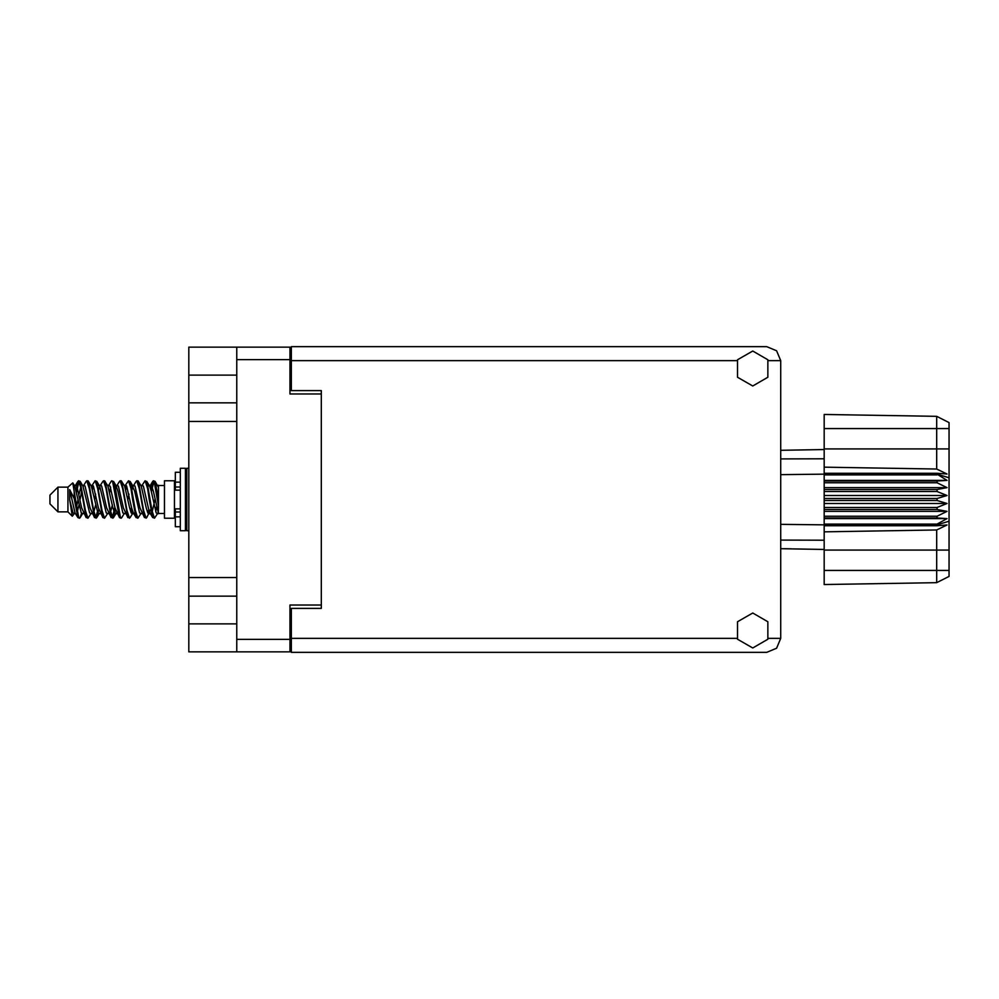 <?xml version="1.0" encoding="UTF-8"?>
<svg xmlns="http://www.w3.org/2000/svg" width="999" height="999" viewBox="0 0 999 999"><rect width="100%" height="100%" fill="white"/><g stroke="black" fill="none" stroke-linecap="round" stroke-linejoin="round"><path stroke-width="1.5" d="M236.8 375.162L188.861 375.162L188.861 623.838L236.8 623.838M737.062 360.689L291.333 360.689L291.333 390.646L321.291 390.646L321.291 608.354L321.291 605.057L289.935 605.057L289.935 651.798L188.861 651.798L188.861 623.838M188.861 375.162L188.861 347.202L289.935 347.202L289.935 393.943L321.291 393.943L321.291 390.646M236.8 651.798L236.8 347.202M291.333 360.689L291.333 346.703L766.695 346.703L776.585 350.799L780.669 360.689L780.669 638.311L776.585 648.201L766.695 652.297L291.333 652.297L291.333 608.354L321.291 608.354M57.942 511.888L57.942 487.112L49.95 495.104L49.95 503.896L57.942 511.888L67.932 511.888L72.328 516.283L74.238 513.673M57.942 487.112L67.932 487.112L67.932 511.888M158.504 512.637L158.504 513.361M164.498 499.5L164.498 518.181L174.488 518.181L174.488 480.819L164.498 480.819L164.498 499.5M81.518 513.274L80.182 517.644L79.558 518.181L78.721 517.257L74.213 491.52L74.213 498.538L69.718 489.622L69.718 499.737L72.328 516.283M158.504 498.713L158.504 487.412L155.082 481.356L158.504 498.713L158.504 505.931L154.246 481.743L153.409 480.819L152.585 481.743L150.774 489.335M780.669 474.65L824.212 474.2L824.212 500.499L937.062 500.499L937.062 498.501L947.052 495.504L937.062 491.446L937.062 489.498L947.052 487.687L937.062 482.779L937.062 480.969L947.052 480.432L937.062 474.2L824.212 474.2L824.212 467.145L936.637 469.055L936.637 416.396L949.05 422.602L949.05 576.398L936.637 582.604L824.212 584.565L824.212 570.404L936.637 570.404L936.637 529.945L824.212 531.855L824.212 570.404M824.212 524.075L824.212 524.8L937.062 524.8L937.062 524.075L824.212 524.075L824.212 518.031L937.062 518.031L937.062 516.221L824.212 516.221L824.212 518.031M824.212 500.499L824.212 509.502L937.062 509.502L937.062 507.554L947.052 503.496L937.062 500.499M949.05 477.809L937.062 474.2L937.062 473.314L824.212 473.314M824.212 467.145L824.212 448.901L949.05 448.901M949.05 428.596L824.212 428.596L824.212 414.435L936.637 416.396L949.05 422.602M824.212 516.221L824.212 509.502M780.669 524.35L824.212 524.8L824.212 525.686L937.062 525.686L937.062 524.8L949.05 521.191M949.05 576.398L936.637 582.604L936.637 570.404L949.05 570.404M180.282 472.24L175.287 472.24L175.287 490.134L180.282 490.084M180.282 508.916L175.287 508.916L175.287 526.76L180.282 526.76M180.282 499.5L180.282 530.656L185.464 530.656L185.464 468.344L180.282 468.344L180.282 499.5M185.464 469.742L186.863 468.344L186.863 530.656L188.861 530.656M158.504 513.673L156.219 512.974L151.224 491.171L149.538 485.976L148.102 485.726M142.07 513.673L139.573 512.974L134.578 491.171L132.08 485.327M125.437 513.673L122.927 512.974L117.944 491.171L116.246 485.976L114.81 485.726M108.791 513.673L106.281 512.974L99.625 486.026L96.828 481.356L95.155 480.819L97.652 488.523L102.647 517.257L104.52 518.181L102.023 510.477L96.828 481.356M92.145 513.673L89.648 512.974L82.979 486.026L80.182 481.356L78.509 480.819L81.006 488.523L86.001 517.257L87.875 518.181L85.377 510.477L80.182 481.356M158.504 505.931L158.304 512.974L153.309 491.171L151.648 486.026L150.812 485.327L149.775 486.413M150.774 509.665L146.766 517.644L144.455 517.644L139.997 507.829L135.002 486.026L132.505 485.327M132.505 513.673L130.12 517.644L127.81 517.644L123.352 507.829L118.357 486.026L115.447 485.327M115.472 509.665L113.474 517.644L111.164 517.644L106.706 507.829L101.711 486.026L100.874 485.327L98.164 485.726M98.826 509.665L96.828 517.644L94.518 517.644L90.06 507.829L85.065 486.026L82.567 485.327M151.448 513.274L150 513.024L148.314 507.829L143.319 486.026L140.822 485.327M134.803 513.274L133.354 513.024L131.668 507.829L126.673 486.026L124.176 485.327M108.791 485.327L111.164 481.356L111.801 480.819L112.637 481.743L119.493 517.644L115.022 507.829L110.027 486.026L107.53 485.327M102.847 517.644L98.377 507.829L93.394 486.026L90.884 485.327M86.201 517.644L81.731 507.829L76.748 486.026L75.912 485.327L74.875 486.413M149.538 513.024L148.726 513.673L147.902 512.974L146.229 507.829L141.221 485.976L137.812 480.819L136.126 481.356L133.754 485.327M133.129 512.587L132.08 513.673L131.256 512.974L129.595 507.829L124.575 485.976L121.166 480.819L119.493 481.356L117.108 485.327M116.246 513.024L115.447 513.673L114.61 512.974L112.949 507.829L107.929 485.976L104.52 480.819L102.847 481.356L100.462 485.327M100.462 513.673L97.964 512.974L91.284 485.976L87.875 480.819L86.201 481.356L83.816 485.327M83.816 513.673L81.319 512.974L74.663 486.026L72.752 482.854L74.213 491.52M79.558 518.181L77.872 517.644L75.075 512.974L69.718 489.622M752.709 648.001L767.844 639.26L767.844 621.79L752.709 613.049L737.574 621.79L737.574 639.26L752.709 648.001M752.709 385.951L767.844 377.21L767.844 359.74L752.709 350.999L737.574 359.74L737.574 377.21L752.709 385.951M149.251 499.5L152.585 517.257L154.458 518.181L151.96 510.477L146.965 481.743L145.092 480.819L147.59 488.523L149.251 499.5M124.176 513.673L121.803 517.644L121.166 518.181L120.33 517.257L115.335 488.523L113.674 481.743L111.801 480.819M132.605 499.5L135.939 517.257L137.812 518.181L135.315 510.477L130.32 481.743L128.446 480.819L130.944 488.523L132.605 499.5M75.874 489.335L78.509 480.819M79.033 481.181L76.498 491.945M77.872 517.644L74.213 498.538M94.518 517.644L89.336 488.523L86.838 480.819M96.191 518.181L93.694 510.477L88.511 481.356M114.86 507.055L112.325 517.819M111.164 517.644L105.981 488.523L103.484 480.819M112.837 518.181L110.34 510.477L105.157 481.356M127.81 517.644L122.615 488.523L120.117 480.819M129.483 518.181L126.985 510.477L121.803 481.356M144.455 517.644L139.261 488.523L136.763 480.819M146.129 518.181L143.631 510.477L138.449 481.356M153.933 481.181L151.398 491.945M75.499 513.673L73.002 512.974L69.718 499.737M155.682 511.788L156.468 507.055M92.52 489.335L93.194 485.726M110.577 487.212L109.79 491.945M125.812 489.335L126.473 485.726M97.415 511.788L95.679 517.819M131.493 507.055L130.707 511.788M132.118 509.665L131.456 513.274M148.764 509.665L148.102 513.274M80.782 487.212L79.033 494.093M112.325 504.907L110.577 511.788M95.679 504.907L93.931 511.788M79.033 504.907L77.285 511.788M154.97 499.5L152.185 511.788M188.861 402.809L236.8 402.809M188.861 577.584L236.8 577.584M236.8 421.416L188.861 421.416M236.8 596.191L188.861 596.191M291.333 637.312L289.935 637.312M289.935 361.688L291.333 361.688M157.467 513.673L154.458 518.181M90.884 513.673L87.875 518.181M107.53 513.673L104.52 518.181M119.493 517.644L121.166 518.181M140.822 513.673L137.812 518.181M92.145 485.327L95.155 480.819M125.437 485.327L128.446 480.819M142.07 485.327L145.092 480.819M155.082 481.356L153.409 480.819M158.504 487.412L158.504 485.327L157.467 485.327M67.932 487.112L72.752 482.854M128.971 494.093L127.922 499.5M95.679 494.093L94.63 499.5M77.997 499.5L76.498 507.055M133.129 486.413L132.118 489.335M116.483 486.413L115.472 489.335M99.838 486.413L98.826 489.335M81.568 491.945L80.07 499.5M824.212 525.686L824.212 531.855M937.062 518.031L947.052 518.568L937.062 524.075M937.062 509.502L947.052 511.313L937.062 516.221M824.212 507.554L937.062 507.554M824.212 498.501L937.062 498.501M824.212 491.446L937.062 491.446M824.212 489.498L937.062 489.498M824.212 482.779L937.062 482.779M824.212 480.969L937.062 480.969M824.212 428.596L824.212 448.901M791.508 548.863L784.365 548.738M824.212 549.438L780.669 548.676M824.212 449.562L780.669 450.324L824.212 449.562M824.212 474.925L937.062 474.925M937.062 525.686L947.052 524.999L936.637 529.945M936.637 469.055L947.052 474.001L937.062 473.314M824.212 480.432L947.052 480.432M824.212 487.687L947.052 487.687M824.212 495.504L947.052 495.504M824.212 503.496L947.052 503.496M824.212 511.313L947.052 511.313M824.212 518.568L947.052 518.568M289.935 359.59L236.8 359.59M236.8 639.41L289.935 639.41M289.935 622.34L291.333 622.34M291.333 376.66L289.935 376.66M291.333 638.311L737.062 638.311M768.356 638.311L780.669 638.311M780.669 360.689L768.356 360.689M949.05 550.099L824.212 550.099M780.669 540.084L824.212 540.259M824.212 458.741L780.669 458.916M180.282 482.167L175.287 482.167M180.282 516.833L175.287 516.833M180.282 512.037L175.287 512.037M180.282 486.963L175.287 486.963M158.504 513.486L164.498 513.486M174.488 511.088L175.287 511.088M174.488 487.912L175.287 487.912M158.504 485.514L164.498 485.514M149.538 485.976L146.766 481.356M132.892 485.976L130.12 481.356M116.246 485.976L113.474 481.356M150.812 485.327L149.138 485.327M152.772 481.356L150 485.976M152.772 517.644L150 513.024M136.126 517.644L133.354 513.024M77.872 481.356L75.499 485.327M115.859 513.673L113.474 517.644M99.213 513.673L96.828 517.644M82.567 513.673L80.182 517.644M150.812 513.673L148.726 513.673M134.166 513.673L132.08 513.673M117.108 513.673L115.447 513.673M75.912 485.327L74.238 485.327M180.282 490.134L175.287 490.134M180.282 508.866L175.287 508.866M185.464 529.258L186.863 530.656M186.863 468.344L188.861 468.344"/></g></svg>
